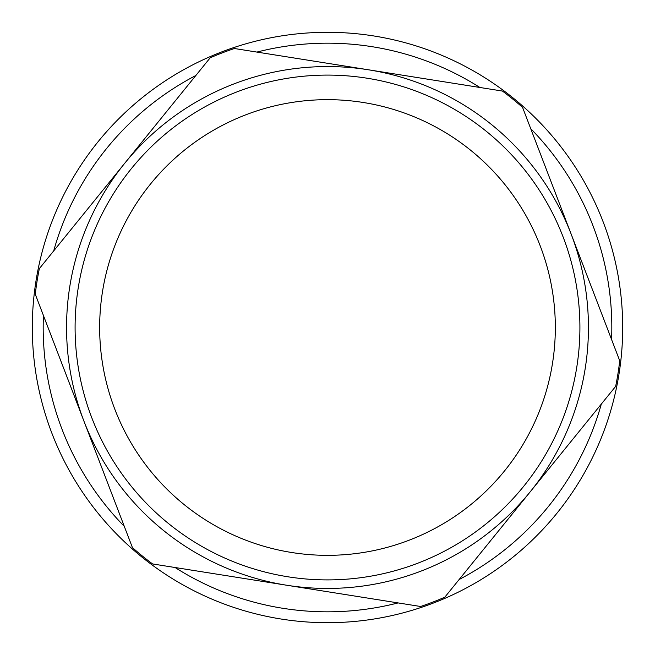 <?xml version="1.0" encoding="UTF-8"?>
<svg xmlns="http://www.w3.org/2000/svg" width="655" height="655" viewBox="0 0 655 655"><rect width="100%" height="100%" fill="white"/><g stroke="black" fill="none" stroke-linecap="round" stroke-linejoin="round"><path stroke-width="0.98" d="M251.757 42.19A295.192 295.192 0 0 0 118.285 535.749A295.192 295.192 0 0 0 612.458 404.561A295.192 295.192 0 0 0 251.757 42.19M256.907 52.081A284.319 284.319 0 0 1 479.91 87.483M530.722 128.658A284.319 284.319 0 0 1 611.565 339.486M601.315 404.069A284.319 284.319 0 0 1 459.155 579.503M398.093 602.919A284.319 284.319 0 0 1 175.09 567.517M124.278 526.342A284.319 284.319 0 0 1 43.435 315.514M53.685 250.93A284.319 284.319 0 0 1 195.845 75.497M291.778 552.517A227.834 227.834 0 0 1 150.486 184.055A227.834 227.834 0 0 1 540.228 245.928A227.834 227.834 0 0 1 291.778 552.517M287.93 576.785A252.404 252.404 0 0 0 563.177 237.126A252.404 252.404 0 0 0 131.401 168.589A252.404 252.404 0 0 0 287.93 576.785M286.587 585.218A260.944 260.944 0 0 1 124.769 163.21A260.944 260.944 0 0 1 571.144 234.072A260.944 260.944 0 0 1 286.587 585.218L420.584 606.489A294.103 294.103 0 0 0 444.819 597.188L615.651 386.385A294.103 294.103 0 0 0 619.72 360.749L522.567 107.395A294.103 294.103 0 0 0 502.401 91.053L234.416 48.511A294.103 294.103 0 0 0 210.181 57.812L39.349 268.615A294.103 294.103 0 0 0 35.28 294.251L132.433 547.605A294.103 294.103 0 0 0 152.599 563.947L286.587 585.218"/></g></svg>
